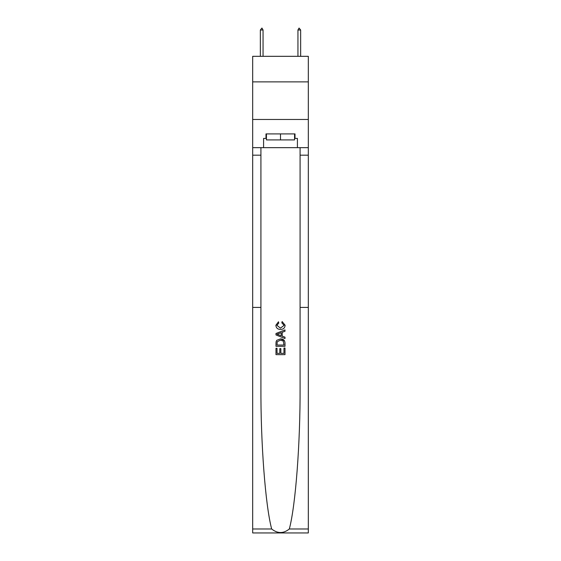 <?xml version="1.0" encoding="UTF-8"?>
<svg xmlns="http://www.w3.org/2000/svg" width="561" height="561" viewBox="0 0 561 561"><rect width="100%" height="100%" fill="white"/><g stroke="black" fill="none" stroke-linecap="round" stroke-linejoin="round"><path stroke-width="0.84" d="M308.319 81.878L308.319 56.317L252.681 56.317L252.681 81.878L308.319 81.878L308.319 119.465L252.681 119.465L252.681 81.878M283.964 348.037L283.964 353.36L280.844 353.36L283.964 353.36L283.964 348.037L285.002 348.037L285.002 354.636L275.984 354.636L275.984 348.269L275.984 354.636M279.799 348.619L279.799 353.36L277.022 353.36L279.799 353.36L279.799 348.619L280.844 348.619L280.844 353.36M276.762 340.317L276.117 341.628L276.762 340.317L280.444 338.907C283.333 338.893 284.848 340.282 285.002 343.073L285.002 346.305L275.984 346.305L275.984 343.22L275.984 346.305M284.343 340.492L280.444 338.907M282.12 321.558L281.818 322.827L282.12 321.558L285.121 325.24C284.876 328.01 283.312 329.405 280.43 329.419L280.43 329.419C277.653 329.363 276.138 327.975 275.872 325.261L278.487 321.783L278.761 323.059L276.91 325.324L280.423 328.15L284.083 325.359L281.818 322.827M289.329 528.988L308.319 528.988L308.319 532.95L252.681 532.95L252.681 307.414L260.914 307.414L260.914 387.265C260.683 443.4 265.381 505.377 271.671 528.988C277.555 533.707 283.438 533.707 289.329 528.988C295.619 505.377 300.317 443.4 300.086 387.265L300.086 147.662M275.984 333.5L275.984 334.938L285.002 338.521L275.984 334.938L275.984 333.5L285.002 329.917L275.984 333.5M300.086 307.414L308.319 307.414L308.319 119.465M252.681 307.414L252.681 119.465M260.914 147.662L260.914 307.414M308.319 528.988L308.319 307.414M252.681 147.662L263.586 147.662L263.586 138.413L266.44 138.413M294.56 138.413L295.009 138.413L295.009 133.904L265.991 133.904L265.991 138.413M295.009 138.413L297.414 138.413L297.414 147.662L308.319 147.662M263.586 147.662L297.414 147.662M285.002 329.917L285.002 331.271L282.232 332.294L282.232 336.144L285.002 337.168L285.002 338.521M278.691 334.833L281.187 335.759L281.187 332.68L277.022 334.223L278.691 334.833M281.187 332.68L281.187 335.759M275.984 343.22L276.117 341.628M283.326 341.046L283.964 345.036L283.326 341.046L280.423 340.176L277.211 341.712L277.022 345.036L283.964 345.036L277.022 345.036M275.984 348.269L277.022 348.269L277.022 353.36M266.44 133.904L266.44 139.913L294.56 139.913L294.56 133.904M280.5 133.904L280.5 139.913M263.06 30.006L261.931 28.05L260.353 30.006L263.06 30.006L263.06 56.317M260.353 30.006L260.353 56.317M299.069 28.05L300.647 30.006L297.94 30.006L299.069 28.05M300.647 56.317L300.647 30.006M297.94 56.317L297.94 30.006M300.086 155.18L308.319 155.18M260.914 155.18L252.681 155.18M252.681 528.988L271.671 528.988"/></g></svg>
